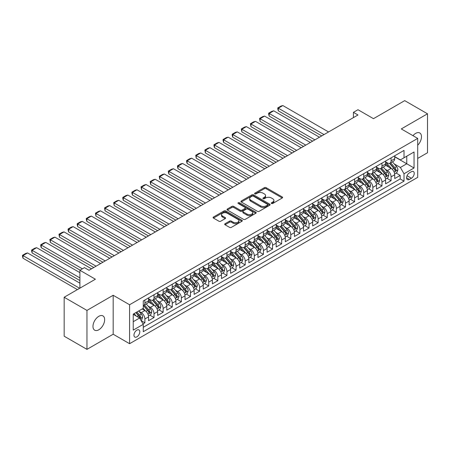 <?xml version="1.0" encoding="UTF-8"?>
<svg xmlns="http://www.w3.org/2000/svg" width="450" height="450" viewBox="0 0 450 450"><rect width="100%" height="100%" fill="white"/><g stroke="black" fill="none" stroke-linecap="round" stroke-linejoin="round"><path stroke-width="0.67" d="M271.479 203.484A0.889 0.512 0 0 0 272.734 203.484L282.24 197.994A1.266 0.731 0 0 0 282.611 197.477A1.266 0.731 0 0 0 282.24 196.965L266.13 187.661A1.266 0.731 0 0 0 264.341 187.661L254.835 193.151A0.889 0.512 0 0 0 254.576 193.511A0.889 0.512 0 0 0 254.835 193.877A0.889 0.512 0 0 0 256.084 193.877L257.316 193.162A4.05 2.34 0 0 1 263.042 193.162L264.386 193.939A4.05 2.34 0 0 1 265.573 195.593A4.05 2.34 0 0 1 264.386 197.246L263.154 197.955A0.889 0.512 0 0 0 262.896 198.321A0.889 0.512 0 0 0 263.154 198.681A0.889 0.512 0 0 0 264.409 198.681L265.641 197.972A4.05 2.34 0 0 1 271.367 197.972L272.711 198.743A4.05 2.34 0 0 1 273.898 200.396A4.05 2.34 0 0 1 272.711 202.05L271.479 202.764A0.889 0.512 0 0 0 271.221 203.124A0.889 0.512 0 0 0 271.479 203.484L271.479 202.764M98.814 329.777A8.252 4.764 120 0 0 104.203 322.509A8.252 4.764 120 0 0 102.938 315.894A8.252 4.764 120 0 0 98.814 316.305A8.252 4.764 120 0 0 93.42 323.572A8.252 4.764 120 0 0 94.686 330.188A8.252 4.764 120 0 0 98.814 329.777M417.701 145.243A8.252 4.764 120 0 0 419.771 132.969A8.252 4.764 120 0 0 415.648 133.38A8.252 4.764 120 0 0 412.971 135.675M136.879 336.859A4.129 2.385 120 0 0 139.573 333.225A4.129 2.385 120 0 0 138.943 329.918A4.129 2.385 120 0 0 136.879 330.12A4.129 2.385 120 0 0 134.184 333.759A4.129 2.385 120 0 0 134.814 337.061A4.129 2.385 120 0 0 136.879 336.859M225.056 223.729A1.266 0.731 0 0 0 224.685 224.246A1.266 0.731 0 0 0 225.056 224.758L229.573 227.368A1.266 0.731 0 0 0 231.362 227.368L241.926 221.271A1.266 0.731 0 0 0 242.297 220.753A1.266 0.731 0 0 0 241.926 220.241L225.816 210.938A1.266 0.731 0 0 0 224.027 210.938L213.463 217.035A1.266 0.731 0 0 0 213.092 217.553A1.266 0.731 0 0 0 213.463 218.07L218.925 221.22A1.266 0.731 0 0 0 220.714 221.22L225.231 218.61A1.266 0.731 0 0 0 225.602 218.093A1.266 0.731 0 0 0 225.231 217.581L222.525 216.017A3.386 1.952 0 0 1 221.535 214.633A3.386 1.952 0 0 1 223.622 212.828A3.386 1.952 0 0 1 227.312 213.249L237.921 219.375A3.386 1.952 0 0 1 238.911 220.753A3.386 1.952 0 0 1 236.818 222.564A3.386 1.952 0 0 1 233.134 222.137L231.362 221.119A1.266 0.731 0 0 0 229.573 221.119L225.056 223.729L225.056 224.758M417.701 158.411L427.5 152.752L427.5 113.799L404.707 100.637L373.478 118.671L357.981 109.721L353.419 112.354L357.981 114.981L89.01 270.27L84.454 267.637L79.897 270.27L79.897 288.169M86.962 310.41L86.962 349.363L113.175 334.226L113.175 295.273L86.962 310.41L64.164 297.248L95.394 279.219L79.897 270.27M113.175 295.273L129.583 304.751L417.701 138.409L417.701 177.362L129.583 343.704L129.583 304.751M427.5 113.799L401.287 128.931L417.701 138.409M257.406 211.303A1.266 0.731 0 0 0 259.194 211.303L269.758 205.206A1.266 0.731 0 0 0 270.129 204.688A1.266 0.731 0 0 0 269.758 204.171L253.648 194.867A1.266 0.731 0 0 0 251.859 194.867L241.296 200.964A1.266 0.731 0 0 0 240.924 201.482A1.266 0.731 0 0 0 241.296 201.999L257.406 211.303M238.562 203.676A0.889 0.512 0 0 1 239.462 203.799L239.462 202.748L255.842 212.203A1.266 0.731 0 0 1 256.213 212.721A1.266 0.731 0 0 1 255.842 213.238L245.278 219.336A1.266 0.731 0 0 1 243.489 219.336L227.379 210.032L231.902 207.444L231.902 206.393L227.379 209.002A1.266 0.731 0 0 0 227.008 209.52A1.266 0.731 0 0 0 227.379 210.032L227.379 209.002M231.902 207.444A1.266 0.731 0 0 1 233.691 207.444L233.691 206.393A1.266 0.731 0 0 0 231.902 206.393M233.691 206.393L240.221 210.161A1.266 0.731 0 0 0 242.016 210.161L245.014 208.434A1.266 0.731 0 0 0 245.379 207.917A1.266 0.731 0 0 0 245.014 207.399L238.208 203.473A0.889 0.512 0 0 1 237.949 203.113A0.889 0.512 0 0 1 238.5 202.641A0.889 0.512 0 0 1 239.462 202.748M86.962 349.363L64.164 336.201L64.164 297.248M143.01 323.899L144.9 322.802L141.12 320.619M138.966 311.321L141.255 312.643A5.158 2.976 60 0 1 144.9 318.96L148.551 316.856L148.551 320.698L154.018 317.543L149.873 315.146M148.084 306.062L150.373 307.378A5.158 2.976 60 0 1 154.018 313.695L157.669 311.591L157.669 315.433L163.136 312.277L158.991 309.881M157.202 300.797L159.491 302.119A5.158 2.976 60 0 1 163.136 308.436L166.787 306.326L166.787 310.168L172.254 307.012L168.109 304.616M166.32 295.532L168.609 296.854A5.158 2.976 60 0 1 172.254 303.171L175.899 301.067L175.899 304.909L181.373 301.748L177.227 299.351M175.438 290.267L177.727 291.589A5.158 2.976 60 0 1 181.373 297.906L185.018 295.802L185.018 299.644L190.491 296.483L186.339 294.092M184.556 285.002L186.846 286.324A5.158 2.976 60 0 1 190.491 292.641L194.136 290.537L194.136 294.379L199.609 291.223L195.458 288.827M193.669 279.737L195.958 281.059A5.158 2.976 60 0 1 199.609 287.376L203.254 285.272L203.254 289.114L208.727 285.958L204.576 283.562M202.787 274.477L205.076 275.799A5.158 2.976 60 0 1 208.727 282.116L212.372 280.007L212.372 283.849L217.845 280.693L213.694 278.297M211.905 269.213L214.194 270.534A5.158 2.976 60 0 1 217.845 276.851L221.49 274.742L221.49 278.589L226.958 275.428L222.812 273.032M221.023 263.947L223.312 265.269A5.158 2.976 60 0 1 226.958 271.586L230.608 269.483L230.608 273.324L236.076 270.163L231.93 267.773M230.141 258.683L232.431 260.004A5.158 2.976 60 0 1 236.076 266.321L239.726 264.218L239.726 268.059L245.194 264.898L241.048 262.507M239.259 253.417L241.549 254.739A5.158 2.976 60 0 1 245.194 261.056L248.844 258.952L248.844 262.794L254.312 259.639L250.166 257.243M248.377 248.158L250.667 249.48A5.158 2.976 60 0 1 254.312 255.797L257.963 253.688L257.963 257.529L263.43 254.374L259.284 251.977M257.496 242.893L259.785 244.215A5.158 2.976 60 0 1 263.43 250.532L267.075 248.422L267.075 252.27L272.548 249.109L268.397 246.713M266.614 237.628L268.903 238.95A5.158 2.976 60 0 1 272.548 245.267L276.193 243.163L276.193 247.005L281.666 243.844L277.515 241.447M275.732 232.363L278.016 233.685A5.158 2.976 60 0 1 281.666 240.002L285.311 237.898L285.311 241.74L290.784 238.579L286.633 236.188M284.844 227.098L287.134 228.42A5.158 2.976 60 0 1 290.784 234.737L294.429 232.633L294.429 236.475L299.902 233.319L295.751 230.923M293.963 221.839L296.252 223.155A5.158 2.976 60 0 1 299.902 229.472L303.548 227.368L303.548 231.21L309.021 228.054L304.869 225.658M303.081 216.574L305.37 217.896A5.158 2.976 60 0 1 309.021 224.213L312.666 222.103L312.666 225.945L318.133 222.789L313.988 220.393M312.199 211.309L314.488 212.631A5.158 2.976 60 0 1 318.133 218.947L321.784 216.844L321.784 220.686L327.251 217.524L323.106 215.128M321.317 206.044L323.606 207.366A5.158 2.976 60 0 1 327.251 213.683L330.902 211.579L330.902 215.421L336.369 212.259L332.224 209.869M330.435 200.779L332.724 202.101A5.158 2.976 60 0 1 336.369 208.417L340.02 206.314L340.02 210.156L345.488 207L341.342 204.604M339.553 195.514L341.843 196.836A5.158 2.976 60 0 1 345.488 203.153L349.132 201.049L349.132 204.891L354.606 201.735L350.454 199.339M348.671 190.254L350.961 191.576A5.158 2.976 60 0 1 354.606 197.893L358.251 195.784L358.251 199.626L363.724 196.47L359.572 194.074M357.789 184.989L360.079 186.311A5.158 2.976 60 0 1 363.724 192.628L367.369 190.519L367.369 194.366L372.842 191.205L368.691 188.809M366.902 179.724L369.191 181.046A5.158 2.976 60 0 1 372.842 187.363L376.487 185.259L376.487 189.101L381.96 185.94L377.809 183.544M376.02 174.459L378.309 175.781A5.158 2.976 60 0 1 381.96 182.098L385.605 179.994L385.605 183.836L391.078 180.675L391.078 176.833A5.158 2.976 -120 0 0 387.428 170.516L385.138 169.194M386.927 178.284L391.078 180.675M148.551 316.856A5.158 2.976 -120 0 0 144.9 310.539L142.166 308.959M157.669 311.591A5.158 2.976 -120 0 0 154.018 305.274L148.382 302.017M166.787 306.326A5.158 2.976 -120 0 0 163.136 300.009L157.5 296.758M175.899 301.067A5.158 2.976 -120 0 0 172.254 294.75L166.618 291.493M185.018 295.802A5.158 2.976 -120 0 0 181.373 289.485L175.736 286.228M194.136 290.537A5.158 2.976 -120 0 0 190.491 284.22L184.854 280.963M203.254 285.272A5.158 2.976 -120 0 0 199.609 278.955L193.967 275.698M212.372 280.007A5.158 2.976 -120 0 0 208.727 273.69L203.085 270.439M221.49 274.742A5.158 2.976 -120 0 0 217.845 268.425L212.203 265.174M230.608 269.483A5.158 2.976 -120 0 0 226.958 263.166L221.321 259.909M239.726 264.218A5.158 2.976 -120 0 0 236.076 257.901L230.439 254.644M248.844 258.952A5.158 2.976 -120 0 0 245.194 252.636L239.558 249.379M257.963 253.688A5.158 2.976 -120 0 0 254.312 247.371L248.676 244.114M267.075 248.422A5.158 2.976 -120 0 0 263.43 242.106L257.794 238.854M276.193 243.163A5.158 2.976 -120 0 0 272.548 236.846L266.912 233.589M285.311 237.898A5.158 2.976 -120 0 0 281.666 231.581L276.024 228.324M294.429 232.633A5.158 2.976 -120 0 0 290.784 226.316L285.142 223.059M303.548 227.368A5.158 2.976 -120 0 0 299.902 221.051L294.261 217.794M312.666 222.103A5.158 2.976 -120 0 0 309.021 215.786L303.379 212.535M321.784 216.844A5.158 2.976 -120 0 0 318.133 210.527L312.497 207.27M330.902 211.579A5.158 2.976 -120 0 0 327.251 205.262L321.615 202.005M340.02 206.314A5.158 2.976 -120 0 0 336.369 199.997L330.733 196.74M349.132 201.049A5.158 2.976 -120 0 0 345.488 194.732L339.851 191.475M358.251 195.784A5.158 2.976 -120 0 0 354.606 189.467L348.969 186.216M367.369 190.519A5.158 2.976 -120 0 0 363.724 184.202L358.082 180.951M376.487 185.259A5.158 2.976 -120 0 0 372.842 178.942L367.2 175.686M385.605 179.994A5.158 2.976 -120 0 0 381.96 173.678L376.318 170.421M411.407 171.731L409.404 172.884A3.999 2.306 120 0 0 406.789 176.411A3.999 2.306 120 0 0 407.402 179.612A3.999 2.306 120 0 0 409.404 179.415L411.407 178.256A3.999 2.306 120 0 0 414.017 174.735A3.999 2.306 120 0 0 413.404 171.529A3.999 2.306 120 0 0 411.407 171.731M133.234 321.699L139.612 318.015L143.263 324.332L143.263 331.701L404.021 181.153L404.021 173.784L400.376 167.468L394.256 163.935M143.263 324.332L133.234 330.12L133.234 314.117L143.263 308.329L143.263 300.96L404.021 150.407L404.021 157.781L414.051 151.987L414.051 167.991L404.021 173.784M148.551 298.749L150.373 299.801A5.158 2.976 60 0 0 152.949 300.054L156.6 297.951A5.158 2.976 -120 0 0 157.669 295.588L157.669 292.641M157.669 293.484L159.491 294.536A5.158 2.976 60 0 0 162.067 294.789L165.718 292.686A5.158 2.976 -120 0 0 166.787 290.323L166.787 287.376M166.787 288.219L168.609 289.271A5.158 2.976 60 0 0 171.186 289.53L174.836 287.421A5.158 2.976 -120 0 0 175.899 285.064L175.899 282.116M175.899 282.954L177.727 284.006A5.158 2.976 60 0 0 180.304 284.265L183.949 282.161A5.158 2.976 -120 0 0 185.018 279.799L185.018 276.851M185.018 277.689L186.846 278.747A5.158 2.976 60 0 0 189.422 279L193.067 276.896A5.158 2.976 -120 0 0 194.136 274.534L194.136 271.586M194.136 272.43L195.958 273.482A5.158 2.976 60 0 0 198.54 273.735L202.185 271.631A5.158 2.976 -120 0 0 203.254 269.269L203.254 266.321M203.254 267.165L205.076 268.217A5.158 2.976 60 0 0 207.658 268.47L211.303 266.366A5.158 2.976 -120 0 0 212.372 264.004L212.372 261.056M212.372 261.9L214.194 262.952A5.158 2.976 60 0 0 216.776 263.211L220.421 261.101A5.158 2.976 -120 0 0 221.49 258.744L221.49 255.791M221.49 256.635L223.312 257.687A5.158 2.976 60 0 0 225.894 257.946L229.539 255.836A5.158 2.976 -120 0 0 230.608 253.479L230.608 250.532M230.608 251.37L232.431 252.428A5.158 2.976 60 0 0 235.007 252.681L238.657 250.577A5.158 2.976 -120 0 0 239.726 248.214L239.726 245.267M239.726 246.111L241.549 247.162A5.158 2.976 60 0 0 244.125 247.416L247.776 245.312A5.158 2.976 -120 0 0 248.844 242.949L248.844 240.002M248.844 240.846L250.667 241.898A5.158 2.976 60 0 0 253.243 242.151L256.894 240.047A5.158 2.976 -120 0 0 257.963 237.684L257.963 234.737M257.963 235.581L259.785 236.632A5.158 2.976 60 0 0 262.361 236.891L266.012 234.782A5.158 2.976 -120 0 0 267.075 232.419L267.075 229.472M267.075 230.316L268.903 231.368A5.158 2.976 60 0 0 271.479 231.626L275.124 229.517A5.158 2.976 -120 0 0 276.193 227.16L276.193 224.213M276.193 225.051L278.016 226.108A5.158 2.976 60 0 0 280.597 226.361L284.243 224.257A5.158 2.976 -120 0 0 285.311 221.895L285.311 218.947M285.311 219.791L287.134 220.843A5.158 2.976 60 0 0 289.716 221.096L293.361 218.993A5.158 2.976 -120 0 0 294.429 216.63L294.429 213.683M294.429 214.526L296.252 215.578A5.158 2.976 60 0 0 298.834 215.831L302.479 213.727A5.158 2.976 -120 0 0 303.548 211.365L303.548 208.417M303.548 209.261L305.37 210.313A5.158 2.976 60 0 0 307.952 210.566L311.597 208.463A5.158 2.976 -120 0 0 312.666 206.1L312.666 203.153M312.666 203.996L314.488 205.048A5.158 2.976 60 0 0 317.07 205.307L320.715 203.197A5.158 2.976 -120 0 0 321.784 200.841L321.784 197.893M321.784 198.731L323.606 199.783A5.158 2.976 60 0 0 326.183 200.042L329.833 197.938A5.158 2.976 -120 0 0 330.902 195.576L330.902 192.628M330.902 193.466L332.724 194.524A5.158 2.976 60 0 0 335.301 194.777L338.951 192.673A5.158 2.976 -120 0 0 340.02 190.311L340.02 187.363M340.02 188.207L341.843 189.259A5.158 2.976 60 0 0 344.419 189.512L348.069 187.408A5.158 2.976 -120 0 0 349.132 185.046L349.132 182.098M349.132 182.942L350.961 183.994A5.158 2.976 60 0 0 353.537 184.247L357.182 182.143A5.158 2.976 -120 0 0 358.251 179.781L358.251 176.833M358.251 177.677L360.079 178.729A5.158 2.976 60 0 0 362.655 178.987L366.3 176.878A5.158 2.976 -120 0 0 367.369 174.521L367.369 171.568M367.369 172.412L369.191 173.464A5.158 2.976 60 0 0 371.773 173.722L375.418 171.613A5.158 2.976 -120 0 0 376.487 169.256L376.487 166.309M376.487 167.147L378.309 168.204A5.158 2.976 60 0 0 380.891 168.458L384.536 166.354A5.158 2.976 -120 0 0 385.605 163.991L385.605 161.044M143.263 327.279L400.191 178.942L400.191 175.416L394.723 178.571L394.723 174.729A5.158 2.976 -120 0 0 391.078 168.412L385.436 165.156M385.605 161.888L387.428 162.939A5.158 2.976 -120 0 0 390.009 163.192A5.158 2.976 -120 0 0 391.078 160.83L391.078 157.882M390.009 163.192L393.654 161.089A5.158 2.976 -120 0 0 394.723 158.726L394.723 155.779M144.9 300.009L144.9 302.957A5.158 2.976 60 0 1 143.837 305.319A5.158 2.976 60 0 1 143.263 305.527M143.837 305.319L147.482 303.216A5.158 2.976 -120 0 0 148.551 300.853L148.551 297.906M154.018 294.744L154.018 297.697A5.158 2.976 60 0 1 152.949 300.054M163.136 289.485L163.136 292.433A5.158 2.976 60 0 1 162.067 294.789M172.254 284.22L172.254 287.168A5.158 2.976 60 0 1 171.186 289.53M181.373 278.955L181.373 281.903A5.158 2.976 60 0 1 180.304 284.265M190.491 273.69L190.491 276.637A5.158 2.976 60 0 1 189.422 279M199.609 268.425L199.609 271.373A5.158 2.976 60 0 1 198.54 273.735M208.727 263.166L208.727 266.113A5.158 2.976 60 0 1 207.658 268.47M217.845 257.901L217.845 260.848A5.158 2.976 60 0 1 216.776 263.211M226.958 252.636L226.958 255.583A5.158 2.976 60 0 1 225.894 257.946M236.076 247.371L236.076 250.318A5.158 2.976 60 0 1 235.007 252.681M245.194 242.106L245.194 245.053A5.158 2.976 60 0 1 244.125 247.416M254.312 236.846L254.312 239.794A5.158 2.976 60 0 1 253.243 242.151M263.43 231.581L263.43 234.529A5.158 2.976 60 0 1 262.361 236.891M272.548 226.316L272.548 229.264A5.158 2.976 60 0 1 271.479 231.626M281.666 221.051L281.666 223.999A5.158 2.976 60 0 1 280.597 226.361M290.784 215.786L290.784 218.734A5.158 2.976 60 0 1 289.716 221.096M299.902 210.521L299.902 213.474A5.158 2.976 60 0 1 298.834 215.831M309.021 205.262L309.021 208.209A5.158 2.976 60 0 1 307.952 210.566M318.133 199.997L318.133 202.944A5.158 2.976 60 0 1 317.07 205.307M327.251 194.732L327.251 197.679A5.158 2.976 60 0 1 326.183 200.042M336.369 189.467L336.369 192.414A5.158 2.976 60 0 1 335.301 194.777M345.488 184.202L345.488 187.149A5.158 2.976 60 0 1 344.419 189.512M354.606 178.942L354.606 181.89A5.158 2.976 60 0 1 353.537 184.247M363.724 173.678L363.724 176.625A5.158 2.976 60 0 1 362.655 178.987M372.842 168.412L372.842 171.36A5.158 2.976 60 0 1 371.773 173.722M381.96 163.148L381.96 166.095A5.158 2.976 60 0 1 380.891 168.458M381.96 182.098L381.96 185.94M372.842 187.363L372.842 191.205M363.724 192.628L363.724 196.47M354.606 197.893L354.606 201.735M345.488 203.153L345.488 207M336.369 208.417L336.369 212.259M327.251 213.683L327.251 217.524M318.133 218.947L318.133 222.789M309.021 224.213L309.021 228.054M299.902 229.472L299.902 233.319M290.784 234.737L290.784 238.579M281.666 240.002L281.666 243.844M272.548 245.267L272.548 249.109M263.43 250.532L263.43 254.374M254.312 255.797L254.312 259.639M245.194 261.056L245.194 264.898M236.076 266.321L236.076 270.163M226.958 271.586L226.958 275.428M217.845 276.851L217.845 280.693M208.727 282.116L208.727 285.958M199.609 287.376L199.609 291.223M190.491 292.641L190.491 296.483M181.373 297.906L181.373 301.748M172.254 303.171L172.254 307.012M163.136 308.436L163.136 312.277M154.018 313.695L154.018 317.543M144.9 318.96L144.9 322.802M139.612 318.015L133.234 314.331M400.376 167.468L406.755 163.783L406.755 156.201L414.051 151.987M394.723 156.831L414.051 167.991M394.723 156.623L400.376 159.885L404.021 157.781M113.175 334.226L129.583 343.704M353.419 112.354L353.419 117.613M396.045 173.019L400.191 175.416M400.191 178.942L404.021 181.153M271.834 203.608L272.711 203.102A4.05 2.34 0 0 0 273.898 201.454L273.898 200.396M265.573 195.593L265.573 196.644A4.05 2.34 0 0 1 264.386 198.298L263.509 198.804M282.24 196.965L282.24 197.994L266.13 188.713A1.266 0.731 0 0 0 264.341 188.713L255.189 194.001M269.758 204.171L269.758 205.206L253.648 195.924A1.266 0.731 0 0 0 251.859 195.924L241.312 202.011M267.519 205.048A0.889 0.512 0 0 0 267.778 204.688A0.889 0.512 0 0 0 267.519 204.322L253.378 196.161A0.889 0.512 0 0 0 252.124 196.161L250.83 196.909A4.05 2.34 0 0 0 249.643 198.562A4.05 2.34 0 0 0 250.83 200.216L260.494 205.796A4.05 2.34 0 0 0 266.22 205.796L267.519 205.048L267.519 206.1A0.889 0.512 0 0 0 267.778 205.74L267.778 204.688M249.643 198.562L249.643 199.614A4.05 2.34 0 0 0 250.83 201.268L250.83 200.216M267.519 206.1L266.22 206.848A4.05 2.34 0 0 1 260.494 206.848L250.83 201.268M233.691 207.444L240.221 211.219A1.266 0.731 0 0 0 242.016 211.219L245.014 209.486A1.266 0.731 0 0 0 245.379 208.969L245.379 207.917M239.462 203.799L255.825 213.249M247.005 214.076A3.386 1.952 0 0 0 250.695 214.504A3.386 1.952 0 0 0 252.782 212.698A3.386 1.952 0 0 0 251.792 211.314L248.057 209.154A1.266 0.731 0 0 0 246.263 209.154L243.264 210.887A1.266 0.731 0 0 0 242.893 211.404A1.266 0.731 0 0 0 243.264 211.922L247.005 214.076L247.005 215.128A3.386 1.952 0 0 0 250.695 215.556A3.386 1.952 0 0 0 252.782 213.75L252.782 212.698M242.893 211.404L242.893 212.456A1.266 0.731 0 0 0 243.264 212.974L243.264 211.922M247.005 215.128L243.264 212.974M238.911 220.753L238.911 221.811A3.386 1.952 0 0 1 236.818 223.616A3.386 1.952 0 0 1 233.134 223.189L231.362 222.171A1.266 0.731 0 0 0 229.573 222.171L225.073 224.769M221.535 214.633L221.535 215.685A3.386 1.952 0 0 0 222.525 217.069L222.525 216.017M225.231 217.581L225.231 218.61L222.525 217.069M241.909 221.282L225.816 211.989A1.266 0.731 0 0 0 224.027 211.989L213.48 218.081L213.463 217.035M394.644 173.824L397.001 172.468L397.912 169.836A3.414 1.974 -120 0 0 396.585 166.624L392.417 161.803M324.017 134.589L278.291 108.191L282.853 105.559L328.573 131.957M391.584 168.744L386.64 163.024A9.866 5.692 -120 0 0 385.605 161.944M278.291 110.824L277.791 108.956L277.791 107.904L278.291 108.191L278.291 110.824L321.739 135.906M388.873 167.141L386.111 163.941A8.19 4.725 -120 0 0 385.605 163.389M389.543 163.378L393.756 168.255A3.414 1.974 60 0 1 394.976 170.612C395.488 171.298 395.854 171.09 396.067 169.982A3.414 1.974 -120 0 0 394.853 167.625L390.684 162.804M389.79 163.299L394.318 168.542A1.738 1.007 60 0 1 394.757 169.222L396.067 169.982M394.976 170.612L395.224 171.017M277.791 107.904L280.98 106.059L282.853 105.559M385.526 179.089L387.883 177.727L388.794 175.095A3.414 1.974 -120 0 0 387.467 171.889L383.299 167.068M314.899 139.854L269.173 113.456L273.735 110.824L319.455 137.222M382.466 174.009L377.522 168.289A9.866 5.692 -120 0 0 376.487 167.203M269.173 116.089L268.673 114.221L268.673 113.169L269.173 113.456L269.173 116.089L312.621 141.171M379.755 172.406L376.993 169.206A8.19 4.725 -120 0 0 376.487 168.654M380.424 168.643L384.637 173.52A3.414 1.974 60 0 1 385.858 175.877C386.37 176.563 386.736 176.349 386.949 175.241A3.414 1.974 -120 0 0 385.734 172.89L381.566 168.064M380.672 168.564L385.2 173.807A1.738 1.007 60 0 1 385.639 174.487L386.949 175.241M385.858 175.877L386.106 176.282M268.673 113.169L271.862 111.324L273.735 110.824M376.408 184.354L378.765 182.993L379.676 180.36A3.414 1.974 -120 0 0 378.349 177.154L374.181 172.328M305.781 145.119L260.055 118.721L264.617 116.089L310.337 142.487M373.348 179.274L368.409 173.554A9.866 5.692 -120 0 0 367.369 172.468M260.055 121.354L259.554 118.429L260.055 118.721L260.055 121.354L303.502 146.436M370.637 177.671L367.875 174.471A8.19 4.725 -120 0 0 367.369 173.919M371.306 173.908L375.519 178.785A3.414 1.974 60 0 1 376.74 181.136C377.252 181.828 377.618 181.614 377.831 180.506A3.414 1.974 -120 0 0 376.616 178.155L372.448 173.329M371.554 173.829L376.082 179.066A1.738 1.007 60 0 1 376.521 179.752L377.831 180.506M376.74 181.136L376.988 181.541M259.554 118.429L262.744 116.589L264.617 116.089M367.296 189.619L369.647 188.257L370.558 185.625A3.414 1.974 -120 0 0 369.231 182.419L365.062 177.593M296.662 150.384L250.937 123.986L255.499 121.354L301.224 147.752M364.23 184.539L359.291 178.819A9.866 5.692 -120 0 0 358.251 177.733M250.937 126.619L250.436 123.694L250.937 123.986L250.937 126.619L294.384 151.701M361.519 182.931L358.757 179.736A8.19 4.725 -120 0 0 358.251 179.184M362.188 179.173L366.401 184.05A3.414 1.974 60 0 1 367.622 186.401C368.134 187.088 368.499 186.879 368.719 185.771A3.414 1.974 -120 0 0 367.498 183.42L363.33 178.594M362.436 179.089L366.964 184.331A1.738 1.007 60 0 1 367.402 185.012L368.719 185.771M367.622 186.401L367.869 186.806M250.436 123.694L253.631 121.854L255.499 121.354M358.178 194.884L360.534 193.523L361.446 190.89A3.414 1.974 -120 0 0 360.113 187.684L355.944 182.857M287.544 155.649L241.824 129.251L246.381 126.619L292.106 153.017M355.112 189.804L350.173 184.084A9.866 5.692 -120 0 0 349.132 182.998M241.824 131.878L241.318 128.959L241.824 129.251L241.824 131.878L285.266 156.966M352.401 188.196L349.639 184.995A8.19 4.725 -120 0 0 349.132 184.449M353.07 184.433L357.289 189.315A3.414 1.974 60 0 1 358.504 191.666C359.016 192.352 359.381 192.144 359.601 191.036A3.414 1.974 -120 0 0 358.38 188.679L354.212 183.859M353.323 184.354L357.846 189.596A1.738 1.007 60 0 1 358.284 190.277L359.601 191.036M358.504 191.666L358.751 192.071M241.318 128.959L244.513 127.119L246.381 126.619M349.059 200.143L351.416 198.787L352.327 196.155A3.414 1.974 -120 0 0 350.994 192.943L346.832 188.123M278.426 160.909L232.706 134.511L237.263 131.878L282.988 158.282M345.994 195.064L341.055 189.343A9.866 5.692 -120 0 0 340.02 188.263M232.706 137.143L232.206 135.276L232.206 134.224L232.706 134.511L232.706 137.143L276.148 162.225M343.282 193.461L340.521 190.26A8.19 4.725 -120 0 0 340.02 189.709M343.957 189.697L348.171 194.574A3.414 1.974 60 0 1 349.386 196.931C349.903 197.618 350.263 197.409 350.483 196.301A3.414 1.974 -120 0 0 349.262 193.944L345.099 189.124M344.205 189.619L348.733 194.861A1.738 1.007 60 0 1 349.172 195.542L350.483 196.301M349.386 196.931L349.633 197.336M232.206 134.224L235.395 132.379L237.263 131.878M339.941 205.408L342.298 204.047L343.209 201.42A3.414 1.974 -120 0 0 341.876 198.208L337.714 193.388M269.308 166.174L223.588 139.776L228.144 137.143L273.87 163.541M336.876 200.329L331.937 194.608A9.866 5.692 -120 0 0 330.902 193.523M223.588 142.408L223.088 140.541L223.088 139.489L223.588 139.776L223.588 142.408L267.03 167.49M334.17 198.726L331.402 195.525A8.19 4.725 -120 0 0 330.902 194.974M334.839 194.963L339.053 199.839A3.414 1.974 60 0 1 340.267 202.196C340.785 202.882 341.145 202.669 341.364 201.561A3.414 1.974 -120 0 0 340.144 199.209L335.981 194.389M335.087 194.884L339.615 200.126A1.738 1.007 60 0 1 340.054 200.807L341.364 201.561M340.267 202.196L340.521 202.601M223.088 139.489L226.277 137.644L228.144 137.143M330.823 210.673L333.18 209.312L334.091 206.679A3.414 1.974 -120 0 0 332.758 203.473L328.596 198.653M260.196 171.439L214.47 145.041L219.026 142.408L264.752 168.806M327.757 205.594L322.819 199.873A9.866 5.692 -120 0 0 321.784 198.787M214.47 147.673L213.969 145.806L213.969 144.754L214.47 145.041L214.47 147.673L257.912 172.755M325.052 203.991L322.284 200.79A8.19 4.725 -120 0 0 321.784 200.239M325.721 200.227L329.934 205.104A3.414 1.974 60 0 1 331.149 207.461C331.667 208.148 332.032 207.934 332.246 206.826A3.414 1.974 -120 0 0 331.026 204.474L326.863 199.648M325.969 200.149L330.497 205.391A1.738 1.007 60 0 1 330.936 206.072L332.246 206.826M331.149 207.461L331.402 207.866M213.969 144.754L217.159 142.909L219.026 142.408M321.705 215.938L324.062 214.577L324.973 211.944A3.414 1.974 -120 0 0 323.64 208.738L319.478 203.912M251.078 176.704L205.352 150.306L209.908 147.673L255.634 174.071M318.639 210.859L313.701 205.138A9.866 5.692 -120 0 0 312.666 204.053M205.352 152.938L204.851 150.013L205.352 150.306L205.352 152.938L248.794 178.02M315.934 209.25L313.172 206.055A8.19 4.725 -120 0 0 312.666 205.504M316.603 205.493L320.816 210.369A3.414 1.974 60 0 1 322.037 212.721C322.549 213.412 322.914 213.199 323.128 212.091A3.414 1.974 -120 0 0 321.907 209.739L317.745 204.913M316.851 205.408L321.379 210.651A1.738 1.007 60 0 1 321.817 211.331L323.128 212.091M322.037 212.721L322.284 213.126M204.851 150.013L208.041 148.174L209.908 147.673M312.587 221.203L314.944 219.842L315.855 217.209A3.414 1.974 -120 0 0 314.527 214.003L310.359 209.177M241.959 181.969L196.234 155.571L200.796 152.938L246.516 179.336M309.527 216.124L304.582 210.403A9.866 5.692 -120 0 0 303.548 209.317M196.234 158.203L195.733 155.278L196.234 155.571L196.234 158.203L239.681 183.285M306.816 214.515L304.054 211.314A8.19 4.725 -120 0 0 303.548 210.769M307.485 210.752L311.698 215.634A3.414 1.974 60 0 1 312.919 217.986C313.431 218.672 313.796 218.464 314.01 217.356A3.414 1.974 -120 0 0 312.795 214.999L308.627 210.178M307.733 210.673L312.261 215.916A1.738 1.007 60 0 1 312.699 216.596L314.01 217.356M312.919 217.986L313.166 218.391M195.733 155.278L198.922 153.439L200.796 152.938M303.469 226.468L305.826 225.107L306.737 222.474A3.414 1.974 -120 0 0 305.409 219.263L301.241 214.442M232.841 187.234L187.116 160.83L191.678 158.203L237.398 184.601M300.409 221.383L295.464 215.668A9.866 5.692 -120 0 0 294.429 214.583M187.116 163.463L186.615 161.595L186.615 160.543L187.116 160.83L187.116 163.463L230.563 188.544M297.697 219.78L294.936 216.579A8.19 4.725 -120 0 0 294.429 216.034M298.367 216.017L302.58 220.899A3.414 1.974 60 0 1 303.801 223.251C304.312 223.937 304.678 223.729 304.892 222.621A3.414 1.974 -120 0 0 303.677 220.264L299.509 215.443M298.614 215.938L303.142 221.181A1.738 1.007 60 0 1 303.581 221.861L304.892 222.621M303.801 223.251L304.048 223.656M186.615 160.543L189.804 158.698L191.678 158.203M294.351 231.727L296.707 230.372L297.619 227.739A3.414 1.974 -120 0 0 296.291 224.528L292.123 219.707M223.723 192.493L177.998 166.095L182.559 163.463L228.279 189.861M291.291 226.648L286.352 220.928A9.866 5.692 -120 0 0 285.311 219.847M177.998 168.727L177.497 166.86L177.497 165.808L177.998 166.095L177.998 168.727L221.445 193.809M288.579 225.045L285.817 221.844A8.19 4.725 -120 0 0 285.311 221.293M289.249 221.282L293.462 226.159A3.414 1.974 60 0 1 294.683 228.516C295.194 229.202 295.56 228.994 295.774 227.886A3.414 1.974 -120 0 0 294.559 225.529L290.391 220.708M289.496 221.203L294.024 226.446A1.738 1.007 60 0 1 294.463 227.126L295.774 227.886M294.683 228.516L294.93 228.921M177.497 165.808L180.686 163.963L182.559 163.463M285.238 236.993L287.589 235.631L288.501 232.999A3.414 1.974 -120 0 0 287.173 229.792L283.005 224.972M214.605 197.758L168.879 171.36L173.441 168.727L219.167 195.126M282.173 231.913L277.234 226.192A9.866 5.692 -120 0 0 276.193 225.107M168.879 173.993L168.379 172.125L168.379 171.073L168.879 171.36L168.879 173.993L212.327 199.074M279.461 230.31L276.699 227.109A8.19 4.725 -120 0 0 276.193 226.558M280.131 226.547L284.344 231.424A3.414 1.974 60 0 1 285.564 233.781C286.076 234.467 286.442 234.253 286.656 233.145A3.414 1.974 -120 0 0 285.441 230.794L281.273 225.968M280.378 226.468L284.906 231.711A1.738 1.007 60 0 1 285.345 232.391L286.656 233.145M285.564 233.781L285.812 234.186M168.379 171.073L171.574 169.228L173.441 168.727M276.12 242.257L278.477 240.896L279.388 238.264A3.414 1.974 -120 0 0 278.055 235.058L273.887 230.231M205.487 203.023L159.767 176.625L164.323 173.993L210.049 200.391M273.054 237.178L268.116 231.458A9.866 5.692 -120 0 0 267.075 230.372M159.767 179.257L159.261 176.333L159.767 176.625L159.767 179.257L203.209 204.339M270.343 235.575L267.581 232.374A8.19 4.725 -120 0 0 267.075 231.823M271.012 231.812L275.231 236.689A3.414 1.974 60 0 1 276.446 239.04C276.958 239.732 277.324 239.518 277.543 238.41A3.414 1.974 -120 0 0 276.322 236.059L272.154 231.232M271.26 231.733L275.788 236.97A1.738 1.007 60 0 1 276.227 237.651L277.543 238.41M276.446 239.04L276.694 239.445M159.261 176.333L162.456 174.493L164.323 173.993M267.002 247.523L269.359 246.161L270.27 243.529A3.414 1.974 -120 0 0 268.937 240.322L264.774 235.496M196.369 208.288L150.649 181.89L155.205 179.257L200.931 205.656M263.936 242.443L258.998 236.722A9.866 5.692 -120 0 0 257.963 235.637M150.649 184.523L150.143 181.597L150.649 181.89L150.649 184.523L194.091 209.604M261.225 240.834L258.463 237.639A8.19 4.725 -120 0 0 257.963 237.088M261.9 237.077L266.113 241.954A3.414 1.974 60 0 1 267.328 244.305C267.84 244.991 268.206 244.783 268.425 243.675A3.414 1.974 -120 0 0 267.204 241.318L263.042 236.498M262.148 236.993L266.67 242.235A1.738 1.007 60 0 1 267.109 242.916L268.425 243.675M267.328 244.305L267.576 244.71M150.143 181.597L153.338 179.758L155.205 179.257M257.884 252.787L260.241 251.426L261.152 248.794A3.414 1.974 -120 0 0 259.819 245.582L255.656 240.761M187.251 213.553L141.531 187.155L146.087 184.523L191.812 210.921M254.818 247.703L249.879 241.987A9.866 5.692 -120 0 0 248.844 240.902M141.531 189.782L141.03 186.862L141.531 187.155L141.531 189.782L184.972 214.869M252.112 246.099L249.345 242.899A8.19 4.725 -120 0 0 248.844 242.353M252.782 242.336L256.995 247.219A3.414 1.974 60 0 1 258.21 249.57C258.727 250.256 259.088 250.048 259.307 248.94A3.414 1.974 -120 0 0 258.086 246.583L253.924 241.763M253.029 242.257L257.558 247.5A1.738 1.007 60 0 1 257.996 248.181L259.307 248.94M258.21 249.57L258.463 249.975M141.03 186.862L144.219 185.023L146.087 184.523M248.766 258.047L251.123 256.691L252.034 254.059A3.414 1.974 -120 0 0 250.701 250.847L246.538 246.026M178.138 218.812L132.412 192.414L136.969 189.782L182.694 216.18M245.7 252.968L240.761 247.247A9.866 5.692 -120 0 0 239.726 246.167M132.412 195.047L131.912 193.179L131.912 192.127L132.412 192.414L132.412 195.047L175.854 220.129M242.994 251.364L240.227 248.164A8.19 4.725 -120 0 0 239.726 247.612M243.664 247.601L247.877 252.478A3.414 1.974 60 0 1 249.092 254.835C249.609 255.521 249.975 255.313 250.189 254.205A3.414 1.974 -120 0 0 248.968 251.848L244.806 247.028M243.911 247.523L248.439 252.765A1.738 1.007 60 0 1 248.878 253.446L250.189 254.205M249.092 254.835L249.345 255.24M131.912 192.127L135.101 190.282L136.969 189.782M239.648 263.312L242.004 261.951L242.916 259.318A3.414 1.974 -120 0 0 241.583 256.112L237.42 251.291M169.02 224.078L123.294 197.679L127.851 195.047L173.576 221.445M236.582 258.233L231.643 252.512A9.866 5.692 -120 0 0 230.608 251.426M123.294 200.312L122.794 198.444L122.794 197.393L123.294 197.679L123.294 200.312L166.736 225.394M233.876 256.629L231.114 253.429A8.19 4.725 -120 0 0 230.608 252.877M234.546 252.866L238.759 257.743A3.414 1.974 60 0 1 239.979 260.1C240.491 260.786 240.857 260.572 241.071 259.464A3.414 1.974 -120 0 0 239.85 257.113L235.688 252.287M234.793 252.787L239.321 258.03A1.738 1.007 60 0 1 239.76 258.711L241.071 259.464M239.979 260.1L240.227 260.505M122.794 197.393L125.983 195.547L127.851 195.047M230.529 268.577L232.886 267.216L233.797 264.583A3.414 1.974 -120 0 0 232.47 261.377L228.302 256.551M159.902 229.343L114.176 202.944L118.738 200.312L164.458 226.71M227.469 263.498L222.525 257.777A9.866 5.692 -120 0 0 221.49 256.691M114.176 205.577L113.676 202.652L114.176 202.944L114.176 205.577L157.624 230.659M224.758 261.894L221.996 258.694A8.19 4.725 -120 0 0 221.49 258.142M225.428 258.131L229.641 263.008A3.414 1.974 60 0 1 230.861 265.359C231.373 266.051 231.739 265.838 231.953 264.729A3.414 1.974 -120 0 0 230.737 262.378L226.569 257.552M225.675 258.053L230.203 263.289A1.738 1.007 60 0 1 230.642 263.976L231.953 264.729M230.861 265.359L231.109 265.77M113.676 202.652L116.865 200.812L118.738 200.312M221.411 273.842L223.768 272.481L224.679 269.848A3.414 1.974 -120 0 0 223.352 266.642L219.184 261.816M150.784 234.607L105.058 208.209L109.62 205.577L155.34 231.975M218.351 268.762L213.407 263.042A9.866 5.692 -120 0 0 212.372 261.956M105.058 210.842L104.558 207.917L105.058 208.209L105.058 210.842L148.506 235.924M215.64 267.154L212.878 263.959A8.19 4.725 -120 0 0 212.372 263.407M216.309 263.396L220.523 268.273A3.414 1.974 60 0 1 221.743 270.624C222.255 271.311 222.621 271.102 222.834 269.994A3.414 1.974 -120 0 0 221.619 267.643L217.451 262.817M216.557 263.312L221.085 268.554A1.738 1.007 60 0 1 221.524 269.235L222.834 269.994M221.743 270.624L221.991 271.029M104.558 207.917L107.747 206.078L109.62 205.577M212.293 279.107L214.65 277.746L215.561 275.113A3.414 1.974 -120 0 0 214.234 271.907L210.066 267.081M141.666 239.873L95.94 213.474L100.502 210.842L146.222 237.24M209.233 274.028L204.289 268.307A9.866 5.692 -120 0 0 203.254 267.221M95.94 216.107L95.439 213.182L95.94 213.474L95.94 216.107L139.388 241.189M206.522 272.419L203.76 269.218A8.19 4.725 -120 0 0 203.254 268.673M207.191 268.656L211.404 273.538A3.414 1.974 60 0 1 212.625 275.889C213.137 276.576 213.502 276.368 213.716 275.259A3.414 1.974 -120 0 0 212.501 272.903L208.333 268.082M207.439 268.577L211.967 273.819A1.738 1.007 60 0 1 212.406 274.5L213.716 275.259M212.625 275.889L212.873 276.294M95.439 213.182L98.629 211.343L100.502 210.842M203.181 284.372L205.532 283.011L206.443 280.378A3.414 1.974 -120 0 0 205.116 277.166L200.947 272.346M132.547 245.132L86.822 218.734L91.384 216.101L137.109 242.505M200.115 279.287L195.176 273.566A9.866 5.692 -120 0 0 194.136 272.486M86.822 221.366L86.321 219.499L86.321 218.447L86.822 218.734L86.822 221.366L130.269 246.448M197.404 277.684L194.642 274.483A8.19 4.725 -120 0 0 194.136 273.932M198.073 273.921L202.286 278.798A3.414 1.974 60 0 1 203.507 281.154C204.019 281.841 204.384 281.632 204.598 280.524A3.414 1.974 -120 0 0 203.383 278.168L199.215 273.347M198.321 273.842L202.849 279.084A1.738 1.007 60 0 1 203.287 279.765L204.598 280.524M203.507 281.154L203.754 281.559M86.321 218.447L89.516 216.602L91.384 216.101M194.062 289.631L196.419 288.27L197.331 285.643A3.414 1.974 -120 0 0 195.998 282.431L191.829 277.611M123.429 250.397L77.704 223.999L82.266 221.366L127.991 247.764M190.997 284.552L186.058 278.831A9.866 5.692 -120 0 0 185.018 277.751M77.704 226.631L77.203 224.764L77.203 223.712L77.704 223.999L77.704 226.631L121.151 251.713M188.286 282.949L185.524 279.748A8.19 4.725 -120 0 0 185.018 279.197M188.955 279.186L193.168 284.062A3.414 1.974 60 0 1 194.389 286.419C194.901 287.106 195.266 286.892 195.486 285.784A3.414 1.974 -120 0 0 194.265 283.433L190.097 278.612M189.203 279.107L193.731 284.349A1.738 1.007 60 0 1 194.169 285.03L195.486 285.784M194.389 286.419L194.636 286.824M77.203 223.712L80.398 221.867L82.266 221.366M184.944 294.896L187.301 293.535L188.213 290.902A3.414 1.974 -120 0 0 186.879 287.696L182.711 282.876M114.311 255.662L68.591 229.264L73.147 226.631L118.873 253.029M181.879 289.817L176.94 284.096A9.866 5.692 -120 0 0 175.899 283.011M68.591 231.896L68.085 230.029L68.085 228.977L68.591 229.264L68.591 231.896L112.033 256.978M179.167 288.214L176.406 285.013A8.19 4.725 -120 0 0 175.899 284.462M179.843 284.451L184.056 289.327A3.414 1.974 60 0 1 185.271 291.684C185.782 292.371 186.148 292.157 186.368 291.049A3.414 1.974 -120 0 0 185.147 288.697L180.984 283.871M180.09 284.372L184.612 289.614A1.738 1.007 60 0 1 185.051 290.295L186.368 291.049M185.271 291.684L185.518 292.089M68.085 228.977L71.28 227.132L73.147 226.631M175.826 300.161L178.183 298.8L179.094 296.168A3.414 1.974 -120 0 0 177.761 292.961L173.599 288.135M105.193 260.927L59.473 234.529L64.029 231.896L109.755 258.294M172.761 295.082L167.822 289.361A9.866 5.692 -120 0 0 166.787 288.276M59.473 237.161L58.973 234.236L59.473 234.529L59.473 237.161L102.915 262.243M170.055 293.473L167.287 290.278A8.19 4.725 -120 0 0 166.787 289.727M170.724 289.716L174.938 294.593A3.414 1.974 60 0 1 176.153 296.944C176.67 297.636 177.03 297.422 177.249 296.314A3.414 1.974 -120 0 0 176.029 293.963L171.866 289.136M170.972 289.631L175.5 294.874A1.738 1.007 60 0 1 175.939 295.554L177.249 296.314M176.153 296.944L176.4 297.349M58.973 234.236L62.162 232.397L64.029 231.896M166.708 305.426L169.065 304.065L169.976 301.433A3.414 1.974 -120 0 0 168.643 298.226L164.481 293.4M96.081 266.192L50.355 239.794L54.911 237.161L100.637 263.559M163.643 300.347L158.704 294.626A9.866 5.692 -120 0 0 157.669 293.541M50.355 242.426L49.854 239.501L50.355 239.794L50.355 242.426L93.797 267.508M160.937 298.738L158.169 295.537A8.19 4.725 -120 0 0 157.669 294.992M161.606 294.975L165.819 299.858A3.414 1.974 60 0 1 167.034 302.209C167.552 302.895 167.917 302.687 168.131 301.579A3.414 1.974 -120 0 0 166.911 299.222L162.748 294.401M161.854 294.896L166.382 300.139A1.738 1.007 60 0 1 166.821 300.819L168.131 301.579M167.034 302.209L167.287 302.614M49.854 239.501L53.044 237.662L54.911 237.161M157.59 310.691L159.947 309.33L160.858 306.697A3.414 1.974 -120 0 0 159.525 303.486L155.362 298.665M82.401 268.824L41.237 245.053L45.793 242.426L91.519 268.824M154.524 305.606L149.586 299.891A9.866 5.692 -120 0 0 148.551 298.806M41.237 247.686L40.736 245.818L40.736 244.766L41.237 245.053L41.237 247.686L80.123 270.141M151.819 304.003L149.057 300.803A8.19 4.725 -120 0 0 148.551 300.257M152.488 300.24L156.701 305.123A3.414 1.974 60 0 1 157.922 307.474C158.434 308.16 158.799 307.952 159.013 306.844A3.414 1.974 -120 0 0 157.792 304.487L153.63 299.666M152.736 300.161L157.264 305.404A1.738 1.007 60 0 1 157.703 306.084L159.013 306.844M157.922 307.474L158.169 307.879M40.736 244.766L43.926 242.921L45.793 242.426M148.472 315.951L150.829 314.595L151.74 311.963A3.414 1.974 -120 0 0 150.412 308.751L146.244 303.93M79.897 277.903L32.119 250.318L36.675 247.686L79.897 272.638M145.412 310.871L143.229 308.346M32.119 252.951L31.618 251.083L31.618 250.031L32.119 250.318L32.119 252.951L79.897 280.536M142.701 309.268L142.346 308.858M143.37 305.505L147.583 310.382A3.414 1.974 60 0 1 148.804 312.739C149.316 313.425 149.681 313.217 149.895 312.109A3.414 1.974 -120 0 0 148.68 309.752L144.512 304.931M143.618 305.426L148.146 310.669A1.738 1.007 60 0 1 148.584 311.349L149.895 312.109M148.804 312.739L149.051 313.144M31.618 250.031L34.808 248.186L36.675 247.686M140.934 320.304L141.711 319.854L142.622 317.222A3.414 1.974 -120 0 0 141.294 314.016L138.668 310.978M79.667 288.298L23.001 255.583L27.562 252.951L79.897 283.168M136.221 316.058L134.111 313.611M23.001 258.216L22.5 256.348L22.5 255.296L23.001 255.583L23.001 258.216L77.389 289.614M133.582 314.533L133.234 314.128M135.844 312.609L138.465 315.647A3.414 1.974 60 0 1 139.686 318.004C140.197 318.69 140.563 318.476 140.777 317.368A3.414 1.974 -120 0 0 139.562 315.017L136.935 311.979M136.052 312.491L139.028 315.934A1.738 1.007 60 0 1 139.466 316.614L140.777 317.368M139.686 318.004L139.933 318.409M22.5 255.296L25.689 253.451L27.562 252.951M141.255 312.643L144.9 310.539M150.373 307.378L154.018 305.274M159.491 302.119L163.136 300.009M168.609 296.854L172.254 294.75M177.727 291.589L181.373 289.485M186.846 286.324L190.491 284.22M195.958 281.059L199.609 278.955M205.076 275.799L208.727 273.69M214.194 270.534L217.845 268.425M223.312 265.269L226.958 263.166M232.431 260.004L236.076 257.901M241.549 254.739L245.194 252.636M250.667 249.48L254.312 247.371M259.785 244.215L263.43 242.106M268.903 238.95L272.548 236.846M278.016 233.685L281.666 231.581M287.134 228.42L290.784 226.316M296.252 223.155L299.902 221.051M305.37 217.896L309.021 215.786M314.488 212.631L318.133 210.527M323.606 207.366L327.251 205.262M332.724 202.101L336.369 199.997M341.843 196.836L345.488 194.732M350.961 191.576L354.606 189.467M360.079 186.311L363.724 184.202M369.191 181.046L372.842 178.942M378.309 175.781L381.96 173.678M387.428 170.516L391.078 168.412M391.078 160.83L394.723 158.726M144.9 302.957L148.551 300.853M154.018 297.697L157.669 295.588M163.136 292.433L166.787 290.323M172.254 287.168L175.899 285.064M181.373 281.903L185.018 279.799M190.491 276.637L194.136 274.534M199.609 271.373L203.254 269.269M208.727 266.113L212.372 264.004M217.845 260.848L221.49 258.744M226.958 255.583L230.608 253.479M236.076 250.318L239.726 248.214M245.194 245.053L248.844 242.949M254.312 239.794L257.963 237.684M263.43 234.529L267.075 232.419M272.548 229.264L276.193 227.16M281.666 223.999L285.311 221.895M290.784 218.734L294.429 216.63M299.902 213.474L303.548 211.365M309.021 208.209L312.666 206.1M318.133 202.944L321.784 200.841M327.251 197.679L330.902 195.576M336.369 192.414L340.02 190.311M345.488 187.149L349.132 185.046M354.606 181.89L358.251 179.781M363.724 176.625L367.369 174.521M372.842 171.36L376.487 169.256M381.96 166.095L385.605 163.991M391.078 176.833L394.723 174.729M407.036 175.731L411.407 178.256M406.575 177.784L409.404 179.415M272.711 203.102L272.711 202.05M263.154 198.681L263.154 197.955M264.386 198.298L264.386 197.246M254.835 193.877L254.835 193.151M264.341 188.713L264.341 187.661M266.13 188.713L266.13 187.661M241.296 201.999L241.296 200.964M251.859 195.924L251.859 194.867M253.648 195.924L253.648 194.867M260.494 206.848L260.494 205.796M266.22 206.848L266.22 205.796M240.221 211.219L240.221 210.161M242.016 211.219L242.016 210.161M245.014 209.486L245.014 208.434M255.842 213.238L255.842 212.203M229.573 222.171L229.573 221.119M231.362 222.171L231.362 221.119M233.134 223.189L233.134 222.137M224.027 211.989L224.027 210.938M225.816 211.989L225.816 210.938M241.926 221.271L241.926 220.241M394.127 172.074L397.89 169.898M386.64 163.024L387.113 162.754M394.853 167.625L396.585 166.624M392.124 169.2L393.756 168.255M385.009 177.339L388.772 175.162M377.522 168.289L377.994 168.019M385.734 172.89L387.467 171.889M383.012 174.459L384.637 173.52M375.891 182.604L379.654 180.428M368.409 173.554L368.876 173.284M376.616 178.155L378.349 177.154M373.894 179.724L375.519 178.785M366.772 187.864L370.536 185.692M359.291 178.819L359.758 178.549M367.498 183.42L369.231 182.419M364.776 184.989L366.401 184.05M357.654 193.129L361.423 190.958M350.173 184.084L350.64 183.808M358.38 188.679L360.113 187.684M355.657 190.254L357.289 189.315M348.536 198.394L352.305 196.217M341.055 189.343L341.522 189.073M349.262 193.944L350.994 192.943M346.539 195.519L348.171 194.574M339.418 203.659L343.187 201.482M331.937 194.608L332.404 194.338M340.144 199.209L341.876 198.208M337.421 200.784L339.053 199.839M330.3 208.924L334.069 206.747M322.819 199.873L323.291 199.603M331.026 204.474L332.758 203.473M328.303 206.044L329.934 205.104M321.182 214.183L324.951 212.012M313.701 205.138L314.173 204.868M321.907 209.739L323.64 208.738M319.185 211.309L320.816 210.369M312.069 219.448L315.832 217.277M304.582 210.403L305.055 210.133M312.795 214.999L314.527 214.003M310.067 216.574L311.698 215.634M302.951 224.713L306.714 222.542M295.464 215.668L295.937 215.393M303.677 220.264L305.409 219.263M300.949 221.839L302.58 220.899M293.833 229.978L297.596 227.801M286.352 220.928L286.819 220.657M294.559 225.529L296.291 224.528M291.836 227.104L293.462 226.159M284.715 235.243L288.478 233.066M277.234 226.192L277.701 225.922M285.441 230.794L287.173 229.792M282.718 232.363L284.344 231.424M275.597 240.508L279.366 238.331M268.116 231.458L268.582 231.188M276.322 236.059L278.055 235.058M273.6 237.628L275.231 236.689M266.479 245.768L270.248 243.596M258.998 236.722L259.464 236.453M267.204 241.318L268.937 240.322M264.482 242.893L266.113 241.954M257.361 251.032L261.129 248.861M249.879 241.987L250.346 241.712M258.086 246.583L259.819 245.582M255.364 248.158L256.995 247.219M248.243 256.298L252.011 254.121M240.761 247.247L241.234 246.977M248.968 251.848L250.701 250.847M246.246 253.423L247.877 252.478M239.124 261.562L242.893 259.386M231.643 252.512L232.116 252.242M239.85 257.113L241.583 256.112M237.127 258.683L238.759 257.743M230.012 266.827L233.775 264.651M222.525 257.777L222.998 257.507M230.737 262.378L232.47 261.377M228.009 263.947L229.641 263.008M220.894 272.087L224.657 269.916M213.407 263.042L213.879 262.772M221.619 267.643L223.352 266.642M218.891 269.213L220.523 268.273M211.776 277.352L215.539 275.181M204.289 268.307L204.761 268.031M212.501 272.903L214.234 271.907M209.779 274.477L211.404 273.538M202.657 282.617L206.421 280.44M195.176 273.566L195.643 273.296M203.383 278.168L205.116 277.166M200.661 279.743L202.286 278.798M193.539 287.882L197.308 285.705M186.058 278.831L186.525 278.561M194.265 283.433L195.998 282.431M191.542 285.007L193.168 284.062M184.421 293.147L188.19 290.97M176.94 284.096L177.407 283.826M185.147 288.697L186.879 287.696M182.424 290.267L184.056 289.327M175.303 298.406L179.072 296.235M167.822 289.361L168.289 289.091M176.029 293.963L177.761 292.961M173.306 295.532L174.938 294.593M166.185 303.671L169.954 301.5M158.704 294.626L159.176 294.356M166.911 299.222L168.643 298.226M164.188 300.797L165.819 299.858M157.067 308.936L160.836 306.765M149.586 299.891L150.058 299.616M157.792 304.487L159.525 303.486M155.07 306.062L156.701 305.123M147.954 314.201L151.718 312.024M148.68 309.752L150.412 308.751M145.952 311.327L147.583 310.382M140.046 318.763L142.599 317.289M139.562 315.017L141.294 314.016M136.991 316.502L138.465 315.647"/></g></svg>
